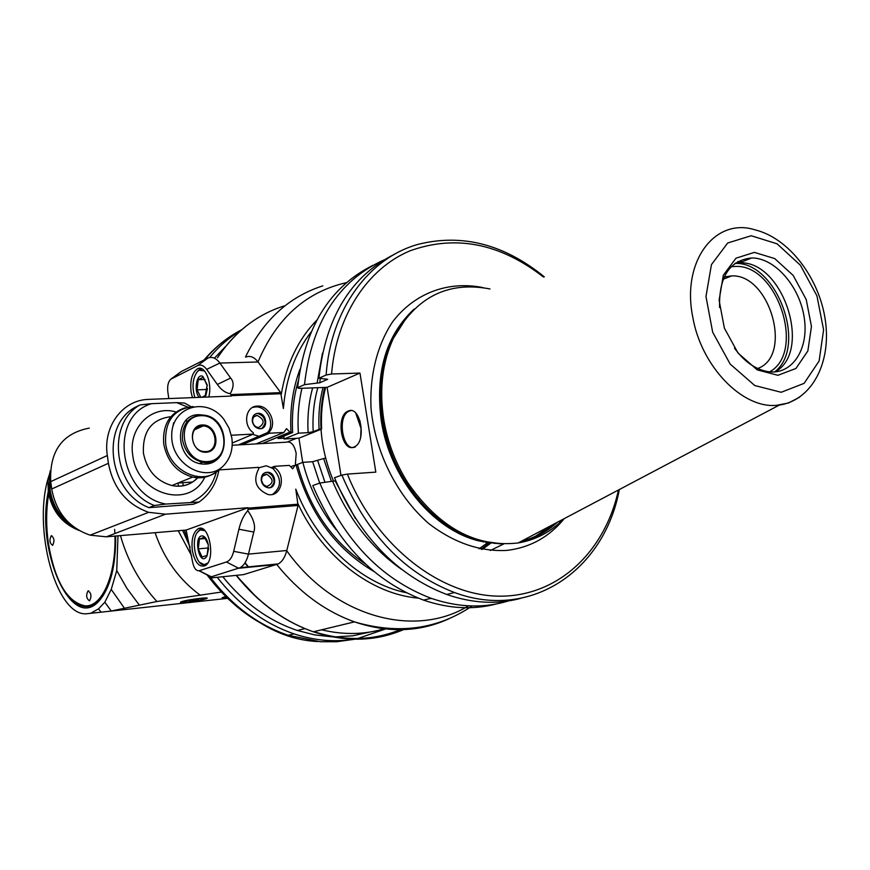 <?xml version="1.0" encoding="UTF-8"?>
<svg xmlns="http://www.w3.org/2000/svg" width="870" height="870" viewBox="0 0 870 870"><rect width="100%" height="100%" fill="white"/><g stroke="black" fill="none" stroke-linecap="round" stroke-linejoin="round"><path stroke-width="1.3" d="M49.362 474.672C31.342 525.795 56.18 619.19 87.946 613.6L90.676 613.307L98.571 608.826L104.835 602.214L111.229 589.403L116.754 570.589L117.983 535.833M115.677 536.018C115.84 565.804 110.457 587.261 99.539 600.387C71.318 634.002 34.582 548.774 48.818 489.201M227.581 598.353L90.676 613.307M221.35 592.057L156.937 601.507L110.566 611.153M182.189 601.464C188.616 599.441 210.812 596.744 206.777 598.473C203.613 600.256 176.566 603.867 180.971 601.909L182.189 601.464M226.776 597.57L222.154 597.69L225.776 596.592M120.473 535.615C127.618 560.791 139.776 582.748 156.937 601.507M139.135 604.813L126.966 588.479L116.754 570.589M124.258 607.989L111.229 589.403M111.219 610.979L104.835 602.214M101.04 612.186L98.571 608.826M354.764 639.232L336.647 641.745L320.236 641.734L288.22 635.296C258.357 625.106 232.562 605.977 210.801 577.941M251.691 617.058C272.549 632.196 294.473 640.353 317.441 641.538M192.585 482.023L178.035 483.024L178.48 486.276M217.195 577.299C238.902 604.911 264.524 623.768 294.049 633.882C314.353 640.559 334.265 642.332 353.796 639.211M357.7 638.515L387.096 628.434M240.903 330.393C229.223 337.429 218.816 346.467 209.692 357.516M183.255 485.808L182.798 482.698M214.727 357.831L225.504 346.554M369.848 632.055L352.796 635.807L335.07 636.905M331.948 636.818L314.668 634.893L297.377 630.478C268.884 620.919 244.024 603.008 222.785 576.723M321.628 629.804C343.965 635.165 365.335 634.665 385.736 628.325M244.883 562.999L248.352 567.305M245.079 562.694L248.766 567.262M300.183 446.147L302.619 461.872M464.765 535.572L465.341 534.919M393.447 338.147L392.903 338.06M463.395 534.952L464.025 534.31M392.424 339.42L391.794 339.354M191.52 600.256L198.371 599.506L191.737 600.822L189.388 600.887L191.52 600.256M196.228 600.137L196.142 599.561M191.737 600.822L191.65 600.235M226.646 597.451L224.242 597.32L225.972 596.787M103.584 594.971L100.05 599.593C95.667 604.346 90.948 606.684 85.88 606.586C80.638 606.401 75.549 603.736 70.611 598.604M49.122 491.452C46.186 507.308 45.871 524.164 48.198 542.032C54.593 580.845 66.903 602.127 85.119 605.879C101.953 607.14 116.123 575.385 114.938 536.083M114.862 533.549L114.655 529.362M89.49 600.8C86.337 598.582 85.847 595.287 88 590.926C91.252 592.883 91.796 596.157 89.632 600.746L89.49 600.8M52.591 545.316C49.601 543.206 49.166 540.02 51.265 535.757C54.277 537.769 54.734 540.955 52.646 545.294L52.591 545.316M205.711 451.628L203.547 451.519C189.877 450.149 188.388 425.876 201.927 425.919L203.156 425.93C217.185 426.256 219.729 451.443 205.711 451.628M202.188 424.951C217.554 424.071 221.632 451.465 206.223 452.248C190.737 453.303 186.68 425.539 202.188 424.951M200.818 415.686C174.685 416.545 181.482 463.427 207.593 461.578C233.454 460.132 226.581 414.283 200.818 415.686M182.504 439.905C185.027 451.976 191.715 459.414 202.579 462.231C232.072 468.484 231.039 415.12 201.862 415.066L200.317 415.077C187.659 417.078 181.721 425.354 182.504 439.905M221.208 454.64C216.434 462.035 209.67 465.102 200.905 463.851C174.076 460.099 173.565 412.521 200.176 414.783L203.863 415.24M231.822 437.838L229.093 428.236L224.047 419.59C206.723 395.904 170.911 406.551 171.727 436.087C171.499 465.58 208.158 484.557 224.841 464.254C230.854 457.022 233.182 448.224 231.822 437.838M187.909 407.106L176.653 402.636L151.478 403.669C107.956 416.436 119.016 496.074 165.931 504.056L154.349 505.503L148.944 507.645L193.292 504.274L199.034 502.055L165.931 504.056M176.653 402.636L184.473 403.038L191.063 406.66M151.478 403.669L139.961 404.941L134.665 407.562C99.996 426.778 109.033 492.344 148.944 507.645M231.344 435.239L253.453 434.065L253.246 432.673C242.512 425.289 245.536 405.964 257.313 406.105C268.873 404.963 277.53 423.505 269.33 431.835L269.537 433.216L283.87 432.455L286.469 428.649L289.993 432.129L292.635 432.488L278.008 438.523L284.022 438.186M311.025 332.09C295.082 352.948 285.871 378.428 283.381 408.541L280.695 392.642L230.887 394.578L230.256 393.686C233.91 387.063 234.041 381.854 230.637 378.048L219.871 363.051C216.162 358.092 212.215 356.406 208.028 358.016L197.403 365.726L170.803 379.2C168.204 381.68 167.214 385.899 167.834 391.881L168.802 398.536M230.887 394.578L231.344 396.078L146.976 399.45C121.887 400.939 102.845 427.148 107.325 455.521L108.413 463.308C113.176 488.037 126.585 504.382 148.65 512.332L165.474 514.192L248.102 507.699L186.136 530.069L192.509 561.607C193.695 567.805 195.87 570.85 199.023 570.764L226.439 561.998C229.789 560.769 232.203 557.224 233.693 551.33L238.924 529.221C240.849 521.239 243.817 515.062 247.819 510.69L248.102 507.699M248.124 509.407L298.051 505.459L295.778 489.136C315.951 542.358 360.615 583.389 406.192 592.709M373.85 571.427C335.331 548.687 309.394 513.191 296.039 464.939L295.256 464.982L292.657 468.854L289.373 465.406L274.594 466.32L274.8 467.712C286.676 475.792 281.26 497.444 267.993 494.497C255.889 489.103 252.789 480.523 258.705 468.767L258.488 467.364L218.968 469.92M232.236 443.026L253.453 434.065M252.713 434.38L258.988 436.283L269.33 431.835M196.544 478.826L197.077 477.619M258.564 467.875L266.231 465.765L272.897 468.451L274.8 467.712M271.494 467.527L274.594 466.32M296.039 464.939L297.681 465.265C309.502 508.406 332.133 541.357 365.563 564.13M466.353 535.387L465.787 536.007M245.982 357.026C250.245 355.438 254.268 357.091 258.042 361.985L280.695 392.642M242.306 574.744L241.74 574.798M276.562 564.293L277.378 563.988M298.051 505.459L286.796 550.492C285.001 557.322 282.141 561.792 278.237 563.901L243.567 574.613L210.616 577.963L210.931 576.919L240.087 567.686C243.926 565.565 246.721 561.041 248.461 554.125L253.779 532.048C255.791 526.372 253.801 519.26 247.819 510.69M148.65 512.332L90.121 535.17L106.325 536.812L186.136 530.069M90.121 535.17C68.926 527.796 56.126 512.408 51.711 489.005L50.71 481.632C49.405 451.193 62.259 433.347 89.262 428.116M171.303 378.896L181.221 371.566L207.451 358.277M181.221 371.566L170.803 379.2M230.256 393.686C225.526 392.968 221.219 389.89 217.326 384.453L206.658 369.369C203.743 365.443 200.666 364.226 197.403 365.726M192.411 397.612L191.052 391.859C189.932 380.07 192.139 372.349 197.664 368.684C205.135 364.704 212.574 383.463 208.767 396.97M192.324 550.405C191.215 539.53 193.107 532.342 198.023 528.84C209.137 522.196 216.358 560.856 204.863 565.794C198.893 567.37 194.717 562.237 192.324 550.405M205.603 565.337L199.676 562.444M197.109 532.777L200.372 529.373L202.438 528.862M207.691 563.086L204.156 564.739C195.391 565.62 190.486 538.9 198.023 531.581L200.394 529.906L204.874 530.7M208.343 545.349C207.484 540.379 205.788 537.301 203.265 536.105C192.531 533.049 199.089 568.578 206.973 556.071L208.343 545.349M208.245 544.707L204.493 537.269L199.458 539.03L198.273 548.872L202.09 557.018L207.147 555.343L208.582 548.6M198.273 548.872L208.572 547.926M199.458 539.03L205.45 538.497M196.468 372.675L199.719 369.478L202.144 368.956M194.869 397.514C191.748 386.791 192.618 378.113 197.457 371.49L199.176 370.218L204.559 370.979M205.016 397.111L207.18 384.79L202.699 376.329C196.5 372.904 193.477 391.652 199.273 397.34M207.321 385.965L203.308 377.188L198.24 379.679L197.044 389.847L200.839 397.275M201.949 397.231L205.972 395.176L207.419 388.422M197.044 389.847L207.364 389.466M198.24 379.679L205.048 379.461M269.537 433.216L241.99 444.711M267.438 432.629C275.627 424.31 266.992 405.801 255.432 406.942L252.485 407.486M252.3 421.319C253.344 425.8 255.867 428.257 259.869 428.714C268.808 429.149 266.796 412.674 257.998 413.283C253.909 413.881 252.006 416.556 252.3 421.319M261.968 428.344C267.471 421.743 266.013 416.784 257.629 413.446L255.693 413.837M259.38 428.682C271.451 428.627 261.979 406.758 253.659 415.49M252.626 421.732C252.398 417.991 253.899 415.882 257.118 415.425C264.545 419.394 265.035 423.44 258.586 427.54C255.432 427.192 253.442 425.256 252.626 421.732M272.734 494.312C281.717 486.885 281.771 478.261 272.897 468.451M261.25 480.457C262.109 484.47 264.317 486.885 267.862 487.711C276.834 489.429 276.888 472.91 267.938 472.247C263.273 472.366 261.043 475.107 261.25 480.457M270.603 487.494C276.377 481.545 275.366 476.499 267.558 472.388L264.98 472.66M267.916 487.722C280.173 488.277 271.647 465.744 262.827 474.259M261.565 480.795C261.402 476.586 263.153 474.433 266.84 474.346C273.832 479.326 273.811 483.372 266.775 486.493L263.371 484.59L261.565 480.795M232.192 445.266L286.317 442.199C291.037 441.068 294.332 444.809 296.181 453.433L295.343 464.982M731.17 266.709L735.465 266.427C777.443 264.197 806.066 352.122 769.656 371.838M724.188 276.986L731.692 275.888C770.026 274.006 793.222 356.058 757.683 368.488M411.749 488.668L409.585 487.798M382.028 404.724L380.886 406.301M411.727 490.854L413.663 491.343M417.698 498.651L419.046 498.292M360.191 421.156L359.419 423.777M456.456 531.461L457.228 530.798M456.043 531.233L456.804 530.559M321.008 429.291L298.943 438.175L284.077 439.002L283.914 436.098M298.943 438.175L302.695 462.416M284.077 439.002L298.366 433.184L308.121 432.662C307.24 416.937 308.752 402.016 312.645 387.889M301.966 388.292C298.584 402.582 297.377 417.546 298.366 433.184M323.031 387.498C319.584 400.744 318.268 414.696 319.072 429.334L313.2 431.705L308.121 432.662M325.63 458.175L323.64 458.544L331.383 481.338M481.066 549.242L489.897 542.652M323.64 458.544L312.645 461.72L302.88 462.34C309.209 487.591 320.312 510.07 336.201 529.776M485.699 542.423L486.265 541.945L485.71 542.467M480.392 541.292L481.458 540.781M484.111 541.455L483.655 542.021M302.88 462.34L296.104 464.928M321.628 428.856C320.845 414.337 322.183 400.515 325.63 387.4M488.266 542.358L478.989 548.829M491.213 542.88L482.154 549.438M333.493 481.099C320.312 449.268 317.376 418.046 324.706 387.433M490.256 550.514L503.73 543.978M340.975 475.411L327.109 387.346L298.856 388.401L297.605 387.715L304.489 384.649L319.801 382.767L327.664 379.298L318.877 378.243C325.597 317.398 350.86 276.051 394.654 254.181M318.877 378.243L326.119 375.024L331.557 374.002C336.396 315.473 367.564 268.623 409.857 250.875C455.423 234.487 499.967 243.208 543.478 277.041M544.326 276.856C504.187 244.231 462.155 233.377 418.242 244.307C369.01 257.879 330.763 309.154 326.119 375.024M327.109 387.346L359.962 373.067L331.557 374.002M359.962 373.067L375.818 472.127L347.369 474.096C375.927 545.642 439.948 595.515 498.695 596.168C557.605 596.95 604.911 551.993 618.461 489.995M563.466 519.031C550.84 531.983 535.735 539.955 518.15 542.956C475.879 547.73 439.132 527.709 407.899 482.893C395.567 463.351 387.498 442.145 383.703 419.264C379.179 389.249 382.387 362.29 393.338 338.387C415.349 297.312 447.571 280.836 489.995 288.96M754.366 252.365L774.746 258.597L793.179 275.431L806.229 299.563L811.46 326.424L807.86 350.958L795.963 368.445L777.932 375.296L757.226 369.88L738.021 353.035L724.362 328.088L719.109 300.215L723.318 275.235L735.976 258.205L754.366 252.365M719.577 307.491C718.87 276.78 729.571 260.282 751.68 257.966L752.006 257.966C775.333 258.031 800.182 287.122 804.348 318.518C808.948 349.957 791.472 375.862 767.253 371.523C755.019 369.152 744.089 361.365 734.465 348.141M775.105 371.892C812.743 351.61 783.196 260.63 739.837 262.86L735.302 263.164M739.587 261.544L742.404 261.696M737.793 261.576L739.174 261.544M774.659 371.925C808.012 346.532 776.812 261.337 734.932 263.436M335.722 480.795L319.823 483.024L312.798 485.558C337.31 543.152 374.241 581.334 423.581 600.115C448.92 608.793 473.247 610.055 496.563 603.9M319.823 483.024C344.466 540.955 381.549 579.376 431.063 598.288C459.632 608.032 486.7 608.489 512.267 599.669M347.369 474.096L341.888 475.085L334.493 477.75C359.419 536.366 396.818 575.277 446.669 594.46C472.312 603.356 496.9 604.672 520.434 598.419M332.568 481.164C348.457 518.705 371.414 548.078 401.44 569.263M355.373 518.4L335.211 480.969M341.888 475.085C366.955 534.06 404.496 573.21 454.521 592.535C531.537 621.147 604.552 569.687 619.32 489.549M348.207 411.064C360.593 404.963 366.999 441.982 354.34 446.843C341.736 453.498 335.157 415.98 348.022 411.14L348.207 411.064M297.605 387.715C304.402 327.892 329.491 287.111 372.882 265.361M383.779 260.021C338.082 280.923 311.656 322.455 304.489 384.649M322.487 353.068L317.158 382.865M319.801 382.767L320.258 378.504M350.806 410.629L349.24 411.086C336.364 415.914 342.954 453.422 355.558 446.778M319.072 429.334L320.986 428.975M479.685 540.281L480.349 541.281L481.371 540.759M483.165 541.227L482.872 541.858M470.974 538.084L470.3 537.051M469.126 537.377L469.506 536.725M191.683 555.919L178.23 530.733M155.067 532.69C164.158 559.008 179.285 579.888 200.415 595.308M210.246 577.201L209.463 576.157M187.213 537.519L184.222 530.232M204.82 359.614C215.477 346.934 227.755 336.973 241.675 329.73M182.102 601.496L183.276 601.322C191.117 599.082 209.268 597.483 205.918 598.353L205.951 597.94M183.429 601.333C176.295 603.443 197.218 601.159 204.254 599.071C211.638 596.929 190.497 599.212 183.429 601.333M220.425 468.267C204.287 487.515 168.704 471.768 165.637 443.319C164.626 421.156 173.837 408.9 193.26 406.562M185.147 407.812C169.476 413.054 162.342 425.136 163.745 444.059C167.312 461.535 176.925 472.551 192.596 477.108C199.839 478.609 206.516 477.641 212.628 474.193M197.936 477.641C190.834 484.84 182.145 487.472 171.858 485.536C156.382 481.099 146.91 470.311 143.43 453.161C142.462 431.313 151.608 419.166 170.857 416.697M185.941 420.504L186.756 420.949M204.754 477.217C189.812 509.885 136.775 494.584 132.74 455.173C128.107 427.638 151.804 404.637 176.001 411.978M191.172 502.164C204.058 496.498 212.465 486.395 216.391 471.834M290.971 432.085C289.753 409.444 292.766 388.477 300.009 369.185M231.289 395.654L281.097 393.708M298.095 504.198L248.167 508.123M139.961 404.941C105.183 424.223 114.296 490.114 154.349 505.503M197.283 477.63L196.914 478.467M197.24 477.619L196.816 478.565L197.24 477.619M263.817 475.031L265.557 474.367M293.799 465.548L291.45 466.44M296.442 438.317L287.709 441.84M262.359 443.559L290.188 432.118M316.756 320.214C298.16 339.354 286.328 364.149 281.228 394.588M257.998 361.931C276.573 318.235 306.044 291.82 346.39 282.674M322.803 285.871C288.775 296.779 263.001 320.508 245.492 357.037M276.725 564.5C299.095 592.165 325.01 611.295 354.492 621.876C388.292 633.197 419.808 632.142 449.05 618.711M405.637 628.705C376.96 641.549 346.206 642.582 313.363 631.794C284.033 621.474 258.401 602.649 236.455 575.331M217.543 357.766C234.726 331.894 256.857 314.635 283.946 305.99C256.802 314.679 234.628 331.938 217.413 357.766M523.033 540.379L522.794 540.966M468.528 605.835C414.903 638.83 333.982 617.265 286.73 550.743M298.062 503.947C322.824 557.05 371.566 594.232 418.242 598.114M429.802 598.593L431.824 598.549M236.118 575.375L256.857 597.636M313.853 631.674C345.216 641.603 374.676 640.668 402.234 628.847M206.658 369.369L219.871 363.051L258.042 361.985M230.637 378.048L217.326 384.453M50.71 481.632L107.325 455.521M108.413 463.308L51.711 489.005M106.325 536.812L165.474 514.192M226.439 561.998L238.684 568.262L276.801 564.478M286.796 550.492L248.461 554.125L233.693 551.33M211.312 576.799L199.263 570.698M238.924 529.221L253.779 532.048M73.482 526.72C60.454 517.987 52.668 505.687 50.09 489.81L50.221 475.477M50.329 470.605L48.046 480.882L48.252 491.691C51.732 510.744 62.031 523.675 79.137 530.482M97.81 532.168L111.795 526.709M283.87 432.455L256.117 443.907M313.2 431.705C312.373 416.23 313.907 401.559 317.822 387.694M324.945 482.274L317.735 460.774M319.681 483.078L312.645 461.72M564.271 518.607C549.188 537.051 530.047 547.643 506.862 550.405C480.196 551.808 454.26 542.956 429.073 523.816C397.296 496.389 375.307 452.878 371.055 408.617C369.478 375.633 377.134 345.227 392.522 321.943C414.707 292.766 448.724 280.542 483.154 287.655M499.869 543.837L478.783 540.89C432.738 529.83 389.793 477.75 381.245 420.547C375.057 372.523 386.008 335.363 414.098 309.1M554.103 523.979C544.816 532.081 534.31 537.769 522.576 541.031M410.879 312.319C385.453 338.865 375.753 374.872 381.778 420.34C390.325 477.565 433.293 529.667 479.348 540.738L495.334 543.435M521.076 541.412C533.81 538.236 545.142 532.244 555.082 523.457M557.398 522.239C546.741 532.038 534.43 538.541 520.477 541.727M489.81 542.641C456.978 536.931 429.204 517.074 406.475 483.067C378.265 439.654 372.599 379.994 392.065 339.822L407.171 316.495M518.15 542.956L779.248 405.115C812.319 400.233 831.502 362.094 825.325 320.269C819.42 278.433 789.329 238.239 755.095 229.865C715.096 217.032 681.362 261.228 692.759 317.006C701.068 366.042 742.001 408.465 776.279 405.366L788.47 402.995L799.595 397.209M781.184 392.283L804.087 383.376L819.105 361.028L823.596 329.86L816.93 295.833L800.422 265.252L777.073 243.807L751.18 235.737L727.711 242.991L711.453 264.6L705.972 296.485L712.66 332.166L730.169 364.073L754.758 385.53L781.184 392.283M294.049 633.882L288.22 635.296C256.487 624.769 229.441 604.65 207.082 574.929M190.106 547.154L182.646 530.363M172.662 427.431L173.63 422.809M204.058 359.995C214.901 347.228 227.418 337.147 241.61 329.773M304.946 628.618L297.377 630.478M100.05 599.593L99.539 600.387M85.119 605.879L85.88 606.586M88.707 590.85L88 590.926M51.885 535.702L51.265 535.757M194.586 429.769L203.156 425.93M199.469 463.525L202.579 462.231M218.065 470.518C210.779 476.499 202.297 478.696 192.596 477.108L171.858 485.536C182.08 487.602 190.693 484.971 197.697 477.641M185.745 420.71L186.43 421.102M199.034 502.055C209.779 494.399 216.434 483.611 219.012 469.68M238.358 444.918L258.988 436.283M266.155 474.313L263.338 475.39M292.614 432.183C291.678 414.098 293.571 397.024 298.269 380.94M472.127 605.966C437.501 629.423 398.297 634.73 354.492 621.876L313.363 631.794C283.903 621.495 258.183 602.682 236.172 575.364M240.087 567.686L278.237 563.901M199.023 570.764L210.931 576.919M201.612 528.547L198.023 528.84M204.156 564.739L204.852 565.402M198.023 531.581L198.458 530.874M203.993 537.551L203.265 536.105M207.093 555.364L206.973 556.071M201.296 368.575L197.664 368.684M197.457 371.49L197.925 370.805M203.145 377.352L202.699 376.329M205.679 395.437L205.45 396.481M50.319 470.692L48.97 490.408C50.427 500.119 54.331 508.787 60.682 516.421C68.306 523.979 73.471 528.046 76.19 528.655M289.993 432.129L262.142 443.569M255.432 406.942L257.313 406.105M254.029 416.773L257.118 415.425M262.849 475.868L266.84 474.346M723.198 279.248L731.692 275.888M535.474 536.246L553.179 524.469M407.899 482.893L406.475 483.067C426.354 513.365 450.638 532.581 479.348 540.738L502.566 543.957M407.443 316.169L393.338 338.387M739.511 262.86L751.68 257.966M431.063 598.288L423.581 600.115M454.521 592.535L446.669 594.46M349.24 411.086L348.022 411.14M360.68 437.251L361.039 428.497L355.765 413.13"/></g></svg>
